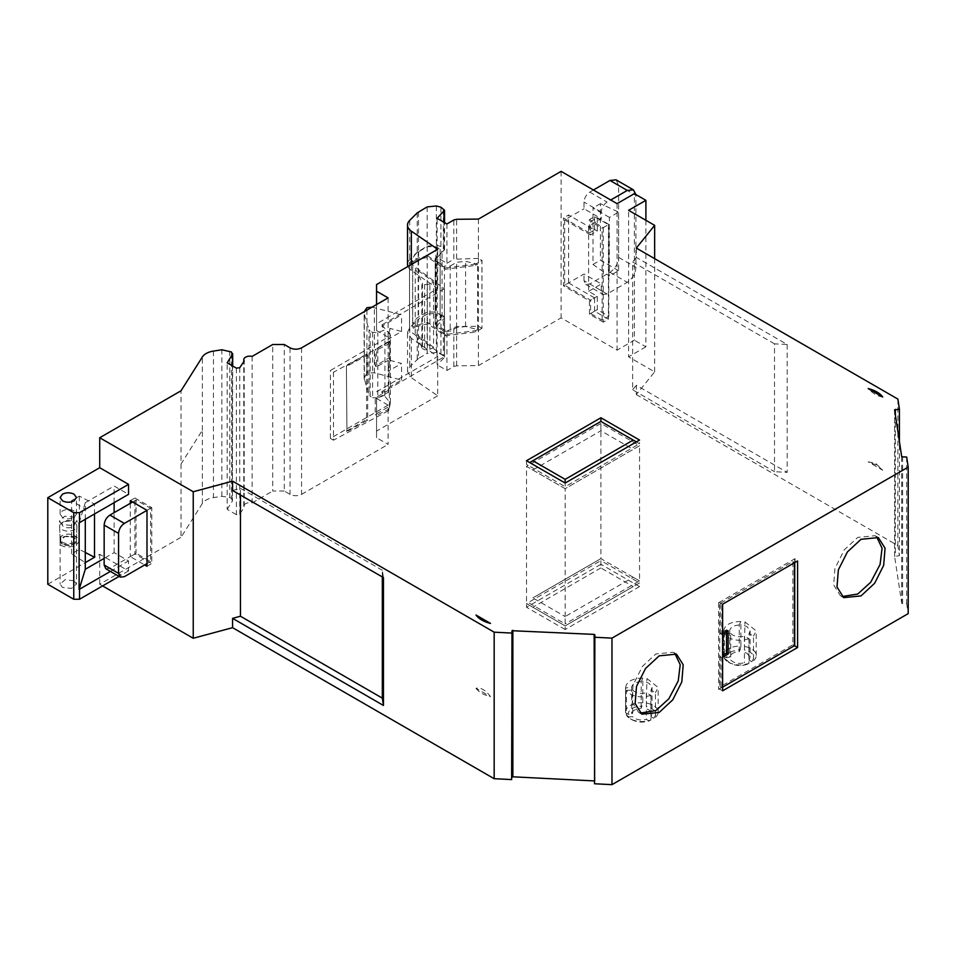 <?xml version="1.0" encoding="UTF-8"?>
<svg xmlns="http://www.w3.org/2000/svg" width="956" height="956" viewBox="0 0 956 956"><rect width="100%" height="100%" fill="white"/><g stroke="black" fill="none" stroke-linecap="round" stroke-linejoin="round"><path stroke-width="0.72" stroke-dasharray="4.78 3.58" d="M482.553 620.468L481.812 620.05M483.246 620.886L490.512 623.42M594.871 634.904L594.513 783.765M674.781 653.318L673.215 652.243L655.876 653.952L642.468 666.308L633.087 684.998L631.797 701.465L638.548 712.28L640.269 713.092M876.64 536.782L875.075 535.695L857.747 537.403L844.327 549.772L834.947 568.45L833.656 584.917L840.408 595.731L842.128 596.544M748.895 638.728C741.569 641.129 734.722 640.735 728.364 637.533L724.385 633.78L724.385 658.421A16.312 9.417 0 0 0 728.364 662.173L730.097 663.177L726.895 660.285L730.719 660.07C733.993 663.165 738.558 664.073 744.425 662.795L747.126 664.348L748.895 663.368L748.895 638.728L744.425 636.146L744.425 662.795M650.857 695.335C643.519 697.737 636.672 697.342 630.327 694.14L626.347 690.387L626.347 715.04A16.312 9.417 0 0 0 630.327 718.781A16.312 9.417 0 0 0 650.857 719.988L650.857 695.335L646.375 692.753L646.375 719.402L649.076 720.955C642.946 722.808 637.27 722.413 632.047 719.784L628.845 716.892L632.669 716.677C635.943 719.772 640.508 720.681 646.375 719.402M74.042 510.839C70.194 509.034 66.358 509.034 62.51 510.839L60.12 514.161L62.51 517.495C66.346 519.299 70.194 519.299 74.042 517.495L76.432 514.161L74.042 510.839M74.042 580.758L65.032 579.766L60.12 584.092L62.51 587.426L71.509 588.418L76.432 584.092L74.042 580.758M62.51 544.131L60.12 540.797L65.032 536.483L74.042 537.475L76.432 540.797L71.509 545.123L62.51 544.131A8.162 4.708 0 0 0 71.33 545.171A8.162 4.708 0 0 0 76.432 540.893A8.162 4.708 0 0 0 74.042 537.475A8.162 4.708 0 0 0 65.08 536.471A8.162 4.708 0 0 0 60.12 540.893A8.162 4.708 0 0 0 62.51 544.131M730.097 651.849L740.243 649.506L739.251 651.645C733.718 652.112 730.551 653.94 729.727 657.142L726.046 657.704L730.097 651.849M739.251 651.645L739.251 624.997L740.888 621.472L740.888 646.113A16.312 9.417 0 0 0 728.364 648.861A16.312 9.417 0 0 0 723.596 655.517A16.312 9.417 0 0 0 723.62 656.091L723.62 631.45L729.727 630.494L729.727 657.142M740.888 646.113L740.243 649.506M632.047 719.784L630.327 718.781M626.347 715.04L628.845 716.892M651 716.737L651 690.101L655.469 692.682L655.469 717.323L653.689 718.291L651 716.737L652.052 714.12L649.064 709.961L646.292 708.826L646.901 678.521L646.292 708.826M646.292 682.178L649.064 683.325L652.052 687.483L651 690.101M749.038 660.13L749.038 633.481L753.519 636.075L753.519 660.716L751.739 661.683L749.038 660.13L750.102 657.513L747.114 653.354L744.33 652.219L744.951 621.914L744.33 652.219M744.33 625.571L747.114 626.718L750.102 630.876L749.038 633.481M74.09 535.503A8.222 4.744 180 0 1 76.492 538.945A8.222 4.744 180 0 1 71.353 543.259A8.222 4.744 180 0 1 62.463 542.207A8.222 4.744 180 0 1 60.061 538.945A8.222 4.744 180 0 1 62.463 535.503A8.222 4.744 180 0 1 74.09 535.503L75.775 536.471L60.778 536.471L60.778 545.135C70.027 550.955 85.873 541.813 75.775 536.471M62.056 524.414L59.475 520.912L64.709 516.18L74.496 517.232L77.066 520.912L71.688 525.501L62.056 524.414M436.175 260.797L435.183 258.359L435.183 323.618L435.315 258.968L436.378 256.686L436.378 321.957L435.315 324.227L437.227 327.119L437.227 261.86L436.175 260.797L436.175 326.068M436.378 321.957L440.13 319.782L442.042 317.117L440.13 314.464L435.864 312.003L427.213 312.003L418.154 317.249C414.127 320.176 412.299 323.498 412.681 327.227L412.681 261.956C412.299 258.228 414.127 254.905 418.154 251.99L427.213 246.732L435.864 246.732L440.13 249.193L442.042 251.858L440.13 254.523L436.378 256.686M437.227 261.86L444.432 266.019L444.432 331.29L437.227 327.119M444.432 331.29L450.204 331.29L450.204 266.019L444.432 266.019M443.345 315.803L436.378 313.186L436.378 352.489L443.345 355.094L443.345 315.803L444.54 317.476L444.54 356.767L443.345 355.094M440.943 353.708L440.943 314.416M446.918 223.967L446.918 263.259L437.107 257.594L444.54 249.54L440.943 246.493L440.943 207.201M440.943 246.493L436.378 245.262L427.165 246.194L417.222 252.169L409.706 259.674A16.312 9.417 0 0 0 407.519 264.394M450.204 266.019L456.633 262.314L465.584 261.311L477.594 264.25L475.646 265.374L445.4 269.269L427.762 257.248L416.099 259.984L416.099 258.646L409.491 262.47L409.55 330.788L444.432 356.708L381.91 392.808L390.395 402.99L390.395 335.066L388.757 343.945L376.592 350.051L376.592 366.71L388.279 360.328L388.279 392.295L376.592 398.676L376.592 415.322L388.757 409.216L389.379 406.36L375.23 414.534L375.23 397.887L389.379 389.713L388.757 392.569L389.379 357.747L375.23 365.909L375.23 349.263L376.592 350.051M416.099 259.984L412.681 261.956L412.681 327.227L416.099 325.243L427.762 322.519L445.4 334.54L475.646 330.645L477.594 329.521L465.584 326.57L456.633 327.573L450.204 331.29M422.48 348.57L424.607 349.8L429.889 349.406L429.889 284.147L433.558 282.02L433.558 347.291L415.215 333.668L422.48 348.57L422.48 283.311L415.215 268.397L433.558 282.02M429.889 284.147L424.607 284.541L422.48 283.311M366.925 372.96L364.14 378.218L369.028 395.031L370.163 396.286L370.163 331.027L372.601 332.425L377.823 332.688L384.921 329.82L384.921 395.091L381.91 391.47L401.568 380.118L374.358 372.792L366.925 372.96L366.925 307.689M364.391 379.855L364.308 311.62M370.163 331.027L369.028 329.772L369.028 395.031M372.601 332.425L372.601 397.696L370.163 396.286M437.107 325.53L437.107 364.822L446.918 370.486L446.918 331.182L437.107 325.53L443.99 318.647M443.99 357.938L437.107 364.822M609.39 217.406L592.995 207.942L592.995 264.454L609.39 276.009L609.39 217.406L618.616 212.077L618.616 270.679L609.39 276.009M618.616 270.679L600.404 260.163L600.404 203.652L618.616 212.077M592.995 264.454L600.404 260.163M600.404 203.652L592.995 207.942M597.273 309.636L590.593 313.496L602.137 320.152L608.817 316.305L597.273 309.636L597.273 296.324L588.621 291.329L588.621 226.058L601.312 218.733L601.312 212.077C601.659 207.834 603.583 204.5 607.084 202.086L610.717 199.995M593.413 190.005L589.78 192.096C586.279 194.51 584.355 197.844 584.008 202.086L584.008 208.743L601.312 218.733M616.082 179.836L618.616 185.44L618.616 257.367C618.078 263.713 615.198 268.708 609.964 272.352L589.78 284.004L585.705 284.41L584.008 280.67L601.312 290.66L603.009 294.4L607.084 293.994L627.267 282.331C632.502 278.698 635.382 273.703 635.919 267.357L635.883 194.546M436.378 352.489L427.165 353.421L427.165 314.13L436.378 313.186M722.605 633.888L721.768 634.378L721.768 604.407L720.203 603.499L792.871 561.542L792.871 644.786L720.203 686.743L720.203 656.784L722.605 655.386M722.605 657.202L721.768 657.68L721.768 687.651L722.605 687.173M794.436 562.761L721.768 604.407M105.841 568.772L109.916 568.366L136.039 553.285L136.039 500.012L150.606 508.245L150.606 561.53L136.039 553.285M346.395 365.909L346.956 431.503L367.702 420.174L367.702 354.915L366.578 354.258L346.395 365.909L346.956 431.503M366.578 354.258L366.578 419.529L346.395 431.18M416.099 325.243L416.099 326.582L409.491 330.394M372.063 307.139L401.568 314.859L381.91 326.211L384.921 329.82M364.391 314.584L369.028 329.772M372.601 397.696L377.823 397.959L377.823 332.688M389.379 357.747L389.379 341.101L375.23 349.263M389.379 406.36L389.379 389.713M437.107 257.594L437.107 218.303M477.594 329.521L477.594 264.25M588.621 291.329L601.312 284.004L584.008 274.014L564.649 285.199L590.593 300.184L590.593 313.496M601.312 290.66L601.312 284.004M584.008 280.67L584.008 274.014M597.273 231.053L597.273 217.741L590.593 221.589L590.593 234.913L597.273 231.053L588.621 226.058M597.273 217.741L608.817 224.397L602.137 228.257L590.593 221.589M608.817 316.305L608.817 224.397M427.165 314.13L418.513 319.125L418.513 358.416L427.165 353.421M724.385 658.421L726.895 660.285M751.739 661.683C755.706 656.521 753.364 652.625 744.7 650.008M653.689 718.291C657.656 713.128 655.314 709.233 646.65 706.615M600.906 567.936L532.851 607.239L565.151 625.881L633.207 586.59L600.906 567.936L600.906 560.61L639.552 582.921L565.151 625.881L526.505 603.571L600.906 560.61L600.906 564.279L639.552 586.59L639.552 582.921L633.207 586.59M728.113 630.709L726.548 629.801L720.203 633.47L721.768 634.378M720.203 633.47L720.203 603.499M794.436 562.451L792.871 561.542M794.436 645.694L792.871 644.786M721.768 687.651L720.203 686.743M721.768 657.68L720.203 656.784M726.548 631.617L726.548 629.801M146.997 563.61L150.606 561.53M150.606 508.245L146.997 510.337L151.777 507.576L151.777 563.514L134.88 553.966L130.279 556.619L144.691 564.948M132.585 502.008L136.039 500.012M375.23 397.887L376.592 398.676M375.23 414.534L376.592 415.322M389.379 341.101L388.757 343.945M375.23 365.909L376.592 366.71M366.578 419.529L367.702 420.174M367.702 354.915L346.956 366.244M415.215 333.668L415.215 268.397M429.889 349.406L433.558 347.291M409.491 262.47L409.55 330.788M384.921 395.091L377.823 397.959M389.917 360.34L401.568 363.471L388.16 371.215L388.16 339.249L401.568 331.505L389.917 328.374L389.917 360.34L388.16 371.215M389.917 328.374L388.16 339.249M401.568 331.505L401.568 314.859M401.568 380.118L401.568 363.471M390.395 402.99L388.757 410.542L333.489 440.19L333.489 372.254L330.406 370.474L388.088 337.181L376.545 330.525L376.545 284.565M388.757 409.216L388.757 410.542M446.918 331.182L456.645 326.51L478.43 326.307L478.43 365.61L456.645 365.801L453.825 366.495L446.918 370.486M478.43 219.091L478.43 258.383L481.92 260.355L481.979 328.314L481.979 260.391L475.646 264.047L475.646 265.374M481.979 328.314L475.646 331.971L445.4 335.867L427.762 323.845L416.099 326.582M475.646 330.645L475.646 331.971M590.593 234.913L564.649 219.928L584.008 208.743M564.649 219.928L564.649 285.199M597.273 296.324L590.593 300.184M602.137 320.152L602.137 228.257M418.513 358.416L409.706 366.901L407.519 371.609L411.343 377.668L437.681 395.796L437.681 356.492L411.343 338.376L407.519 332.318L409.706 327.609L418.513 319.125M649.076 720.955L650.857 719.988M626.347 690.387L632.669 690.041L632.669 716.677M641.201 708.253L641.201 681.604L642.838 678.079L642.838 702.72L641.201 708.253C635.68 708.719 632.502 710.547 631.677 713.75L627.996 714.311C628.701 709.256 633.434 706.532 642.193 706.114M627.996 714.311L625.571 712.698L625.571 688.057L631.677 687.113L631.677 713.75M642.838 702.72A16.312 9.417 0 0 0 625.547 712.124A16.312 9.417 0 0 0 625.571 712.698M728.364 662.173A16.312 9.417 0 0 0 748.895 663.368M747.126 664.348C740.996 666.201 735.319 665.806 730.097 663.177M724.385 633.78L730.719 633.434L730.719 660.07M726.046 657.704L723.62 656.091M753.519 660.716A16.312 9.417 0 0 0 756.22 655.517A16.312 9.417 0 0 0 744.951 646.555M655.469 717.323A16.312 9.417 0 0 0 658.17 712.124A16.312 9.417 0 0 0 646.901 703.162M532.851 607.239L526.505 603.571L526.505 607.239L600.906 564.279M718.589 602.758L718.589 689.336L719.749 689.157L719.749 602.579L718.589 602.758L795.034 558.627L794.723 559.296L797.579 560.945M794.723 562.594L794.723 559.296M795.034 645.204L795.034 558.627M718.589 689.336L794.436 645.551M130.279 500.681L134.88 498.016L134.88 553.966M134.88 498.016L151.777 507.576M47.8 584.259L99.711 554.289L128.546 570.935L128.546 560.945L114.123 552.628L104.156 558.388M110.418 571.413L128.546 560.945M128.546 570.935L119.07 576.408M85.287 552.484L79.348 549.389L71.616 553.859L85.287 562.618M85.287 519.323L85.287 502.677L114.123 486.03L128.546 494.348M79.121 522.848L85.287 502.677M94.513 504.003L85.287 509.333L71.616 500.574L79.348 496.116L94.513 504.003L94.513 513.993M229.763 350.995L229.763 497.514L221.876 496.295L213.463 497.598A16.312 9.417 0 0 0 202.361 503.465L181.031 537.308L181.031 390.789M236.395 368.144L236.395 514.663L239.753 514.232L243.9 507.672L243.9 361.153M229.763 497.514L231.495 498.506L231.495 351.999M376.545 398.449L376.545 437.74L388.088 444.409L388.088 405.105L376.545 398.449L376.545 437.74M445.4 334.54L445.4 335.867M427.762 322.519L427.762 323.845M388.279 408.941L388.279 410.267M301.57 347.841L301.57 494.348C297.722 496.176 293.886 496.176 290.038 494.348L284.267 491.026L284.267 344.507M388.757 342.618L388.279 343.67M388.279 342.344L333.489 372.254M475.646 264.047L445.4 267.943L445.4 269.269M445.4 267.943L427.762 255.909L427.762 257.248M427.762 255.909L416.099 258.646M409.55 262.864L444.432 288.772L444.432 356.708M381.91 391.47L381.91 392.808M444.432 288.772L381.91 324.873L381.91 326.211M381.91 324.873L390.395 335.066M446.918 263.259L453.825 259.267L453.825 219.976M589.446 232.917L563.49 217.932L568.605 214.969L594.56 229.954L589.446 232.917L589.446 219.593L594.56 216.642L608.41 224.636L603.284 227.588L589.446 219.593M603.284 227.588L603.284 322.16L608.41 319.196L594.56 311.214L589.446 314.166L603.284 322.16M589.446 314.166L589.446 300.841L563.49 285.856L563.49 217.932M437.681 395.796L376.545 431.084M376.545 391.793L437.681 356.492M632.669 690.041C635.943 693.136 640.508 694.032 646.375 692.753M642.838 678.079C631.952 678.437 626.192 681.759 625.571 688.057L625.547 712.124M641.201 681.604C635.656 682.07 632.478 683.899 631.677 687.113M730.719 633.434C733.993 636.529 738.558 637.425 744.425 636.146M740.888 621.472C730.002 621.83 724.242 625.152 723.62 631.45L723.596 655.517M739.251 624.997C733.706 625.463 730.527 627.291 729.727 630.494M744.951 621.914L756.22 630.876L753.519 636.075M646.901 678.521L658.17 687.483L655.469 692.682M639.552 586.59L565.151 629.538L565.151 625.881M565.151 629.538L526.505 607.239M906.67 457.028L906.67 603.547L901.723 603.32L894.613 556.404L899.417 555.687L899.417 441.6M722.605 690.818L719.749 689.157M722.605 604.24L719.749 602.579M382.316 576.934L382.316 570.278L383.452 577.591M232.583 490.476L240.446 488.361L382.316 570.278M240.446 495.017L240.446 488.361M146.997 566.275L151.777 563.514M130.279 503.346L130.279 556.619M114.123 552.628L114.123 512.667M114.123 502.677L114.123 486.03M79.348 496.116L79.348 549.389M71.616 553.859L71.616 500.574M236.395 514.663L227.169 509.333L227.169 362.814M232.439 365.861L232.439 500.98L232.678 366.005M227.169 509.333L232.439 500.98L231.495 498.506M252.133 356.397L252.133 502.916A6.118 3.537 0 0 0 243.78 506.202A6.118 3.537 0 0 0 244.198 507.493L244.198 360.974M284.267 491.026L272.735 491.026L272.735 344.507M481.92 328.29L478.43 326.307M388.088 405.105L330.406 438.41L333.489 440.19M330.406 438.41L330.406 370.474M376.545 330.525L376.545 304.546M407.925 266.461A16.312 9.417 0 0 0 411.343 270.44L437.681 288.569L376.545 323.857M478.43 258.383L453.825 259.267M478.466 258.359L478.466 326.295M594.56 229.954L594.56 216.642M608.41 224.636L608.41 319.196M594.56 311.214L594.56 297.89L589.446 300.841M594.56 297.89L568.605 282.904L563.49 285.856M568.605 282.904L568.605 214.969M636.302 248.07L636.302 257.391L787.182 344.495L774.515 343.837L774.515 471.714L787.182 472.372L636.302 385.256L636.302 394.577L654.645 371.872L628.594 356.827L628.594 210.308M774.515 343.837L632.633 261.932L632.633 389.797L774.515 471.714M636.302 257.391L632.633 261.932M787.182 344.495L787.182 472.372M632.633 389.797L636.302 385.256M894.613 409.849L894.613 556.368L895.354 555.902L895.354 414.785M906.67 603.547L908.2 613.633M102.591 585.92L99.711 584.259L181.031 537.308M252.133 502.916L272.735 491.026M301.57 494.348L388.088 444.409M478.43 365.61L561.112 317.87L617.062 350.171L634.354 340.181L634.354 193.662M645.898 220.298L645.898 346.837L634.354 340.181M645.898 346.837L628.594 356.827M636.302 394.577L897.887 545.601L899.417 555.687M526.505 460.72L526.505 464.377L565.151 486.688L565.151 483.031L565.151 486.688L639.552 443.739L600.906 421.429L529.684 462.549M636.373 441.899L639.552 443.739L639.552 440.071M882.711 396.979C877.871 396.405 873.031 393.609 868.179 388.59M99.711 554.289L99.711 584.259M388.088 297.89L388.088 337.181M437.681 288.569L437.681 249.277M561.112 171.351L561.112 317.87M617.062 203.652L617.062 350.171M654.645 371.872L654.645 258.658M897.887 399.094L897.887 545.601M639.552 445.735L565.151 488.683L565.151 623.886L639.552 580.925L639.552 445.735L565.151 488.683L526.505 466.373L526.505 601.575L565.151 623.886L565.151 616.56L633.207 577.269L639.552 580.925L600.906 558.615L600.906 423.424L639.552 445.735M565.151 488.683L526.505 466.373L600.906 423.424L600.906 430.75L633.207 449.392M633.207 577.269L600.906 558.615L532.851 597.906L565.151 616.56M532.851 470.041L600.906 430.75M600.906 558.615L532.851 597.906M475.98 688.284C478.908 692.192 483.748 694.988 490.512 696.673C485.66 690.101 480.82 687.304 475.98 688.284L490.512 696.673M882.711 470.244L876.879 465.214L868.179 461.856L875.445 463.158L882.711 470.244L868.179 461.856M74.377 522.633A8.628 4.983 180 0 1 74.676 522.812A8.628 4.983 180 0 1 76.898 526.242A8.628 4.983 180 0 1 71.497 530.771A8.628 4.983 180 0 1 62.176 529.672A8.628 4.983 180 0 1 59.654 526.242A8.628 4.983 180 0 1 61.877 522.812A8.628 4.983 180 0 1 74.377 522.633M72.728 521.582A6.31 3.645 180 0 1 72.955 521.713A6.31 3.645 180 0 1 72.62 526.792A6.31 3.645 180 0 1 63.813 526.732A6.31 3.645 180 0 1 63.598 521.713A6.31 3.645 180 0 1 72.728 521.582M440.13 254.523L440.13 319.782M440.13 249.193L440.13 314.464M435.864 246.732L435.864 312.003M427.213 246.732L427.213 312.003M436.378 205.97L436.378 245.262M418.573 251.727L418.573 316.998M443.345 247.879L443.345 208.587M456.633 327.573L456.633 262.314M427.165 206.902L427.165 246.194M418.154 251.99L418.154 317.249M424.607 284.541L424.607 349.8M427.368 284.816L427.368 350.087M443.99 250.723L443.99 222.27M465.584 326.57L465.584 261.311M601.312 212.077L584.008 202.086M589.78 192.096L607.084 202.086M607.084 293.994L589.78 284.004M109.916 568.366L124.34 576.695M421.847 347.936L421.847 282.677M374.358 372.792L374.358 307.533M618.616 185.44L635.919 195.43M618.616 257.367L635.919 267.357M609.964 272.352L627.267 282.331M418.513 211.897L418.513 251.189M453.825 366.495L453.825 327.203M417.222 359.396L417.222 320.105M221.876 496.295L221.876 349.776M239.753 367.713L239.753 514.232M290.038 347.841L290.038 494.348M417.222 212.877L417.222 252.169M456.645 365.801L456.645 326.51M409.706 327.609L409.706 366.901M411.343 338.376L411.343 377.668M902.607 603.75L902.607 457.231M202.361 503.465L202.361 430.212L181.031 464.054M213.463 351.079L213.463 497.598M409.706 220.382L409.706 259.674M456.645 258.586L456.645 219.282M894.613 556.404L894.613 409.897M901.723 456.801L901.723 603.32M202.361 430.212L202.361 356.958M411.343 270.44L411.343 264.477M594.871 634.868L594.871 781.375M673.215 652.243L676.49 654.131M875.075 535.695L878.361 537.583M76.432 514.161L76.432 497.514M60.12 540.797L60.12 584.092M652.052 687.483L652.052 714.12M750.102 630.876L750.102 657.513M62.463 535.503L60.778 536.471M60.061 538.945L59.475 520.912M442.042 317.117L442.042 251.858M444.54 317.476L444.54 356.767M76.492 538.945L77.066 520.912M364.14 378.218L364.14 312.947M444.54 249.54L444.54 222.593M585.705 284.41L603.009 294.4M76.432 540.797L76.432 584.092M60.12 514.161L60.12 497.514M407.519 371.609L407.519 332.318M756.22 655.517L756.22 630.876M658.17 712.124L658.17 687.483M840.408 595.731L843.694 597.631M638.548 712.28L641.823 714.168M243.78 506.202L243.78 361.344M76.432 540.893L76.898 526.242M72.955 521.713L74.676 522.812M60.12 540.893L59.654 526.242M63.598 521.713L61.877 522.812"/><path stroke-width="1.43" d="M475.98 615.019A26.911 15.535 0 0 0 481.812 620.05A26.911 15.535 0 0 0 490.512 623.42L475.98 615.019L483.246 620.886M511.986 630.721L511.639 779.582L511.986 630.721L594.13 634.39L594.871 634.904L594.513 783.765L611.983 784.649L908.2 613.633L908.2 467.114L611.983 638.13L611.983 784.649M659.162 712.459L672.773 699.828L681.807 681.915L683.193 664.755L676.49 654.131L659.162 655.852L645.539 668.483L636.517 686.396L635.119 703.556L641.823 714.168L659.162 712.459M640.269 713.092L655.876 710.559L668.806 698.836L678.222 680.995L680.206 664.719L674.781 653.318M861.021 595.911L874.644 583.28L883.667 565.366L885.065 548.206L878.361 537.583L861.021 539.303L847.41 551.935L838.376 569.848L836.99 587.008L843.694 597.631L861.021 595.911M842.128 596.544L857.747 594.023L870.677 582.3L880.094 564.446L882.065 548.17L876.64 536.782M74.042 494.18C70.194 492.364 66.346 492.364 62.51 494.18L60.12 497.514L62.51 500.848C66.346 502.665 70.194 502.665 74.042 500.848L76.432 497.514L74.042 494.18M376.545 304.546L376.545 284.565L437.681 249.277L411.343 231.149A16.312 9.417 180 0 1 407.519 225.09A16.312 9.417 180 0 1 409.706 220.382L417.222 212.877L427.165 206.902L436.378 205.97L440.943 207.201L444.54 210.248L437.107 218.303L446.918 223.967L453.825 219.976L456.645 219.282L478.43 219.091L561.112 171.351L617.062 203.652L634.354 193.662L645.898 200.318L645.898 220.298M364.308 311.62L366.925 307.689L372.063 307.139M722.605 657.202L728.113 654.024L728.113 630.709L722.605 633.888M722.605 687.173L794.436 645.694L794.436 562.761M144.691 564.948L146.997 566.275L146.997 510.337L124.34 523.422C120.85 525.848 118.938 529.17 118.568 533.412L118.568 573.361L120.265 577.101L124.34 576.695L146.997 563.61M124.34 523.422L109.916 515.093C106.427 517.507 104.503 520.841 104.156 525.083L104.156 565.044L105.841 568.772L120.265 577.101M635.883 194.546L633.386 189.826L627.267 190.435L610.717 199.995M593.413 190.005L609.964 180.445L616.082 179.836L633.386 189.826M728.113 654.024L726.548 653.115L726.548 631.617M722.605 655.386L726.548 653.115M109.916 515.093L132.585 502.008M797.579 647.523L797.579 560.945L722.605 604.24L722.605 690.818L797.579 647.523L794.723 645.874L794.723 562.594M104.156 558.388L85.287 569.274L79.121 589.458L110.418 571.413M119.07 576.408L79.527 599.245L73.755 599.245L47.8 584.259L47.8 497.682L73.755 512.667L73.755 599.245M79.527 522.657L79.527 512.667L128.546 484.357L128.546 494.348L79.121 522.848L79.121 589.458M79.527 512.667L73.755 512.667M85.287 569.274L85.287 562.618L94.513 557.288L85.287 552.484M85.287 562.618L85.287 519.323M511.639 633.063L494.168 632.179L232.583 481.155L193.243 491.743L99.711 437.74L181.031 390.789L202.361 356.958A16.312 9.417 180 0 1 213.463 351.079L221.876 349.776L231.495 351.999L232.439 354.461L227.169 362.814L236.395 368.144L239.753 367.713L244.198 360.974A6.118 3.537 180 0 1 243.78 359.695A6.118 3.537 180 0 1 252.133 356.397L272.735 344.507L284.267 344.507L290.038 347.841C293.886 349.645 297.722 349.645 301.57 347.841L388.088 297.89L376.545 291.233M633.207 440.071L565.151 479.362L532.851 460.72L600.906 421.429L636.373 441.899M908.2 467.114L906.67 457.028L901.723 456.801L894.613 409.897L899.417 409.18L899.417 441.6M594.13 634.39L594.632 781.04M511.986 777.228L512.87 776.81L512.87 630.291M382.316 698.143L240.446 616.226L232.583 618.353L383.452 705.456L382.316 698.143L382.316 576.934M383.452 705.456L383.452 577.591L232.583 490.476L232.583 481.155M240.446 616.226L240.446 495.017M146.997 510.337L130.279 500.681L130.279 503.346M94.513 513.993L94.513 557.288M114.123 512.667L114.123 502.677M128.546 484.357L99.711 467.711L47.8 497.682M232.678 366.005L232.678 353.66L232.439 365.861M407.519 225.09L407.519 264.394A16.312 9.417 0 0 0 407.925 266.461M894.613 409.897L895.354 409.383L895.354 414.785M594.13 780.909L512.87 776.81M511.639 779.582L494.168 778.698L232.583 627.674L232.583 618.353M193.243 491.743L193.243 638.261L232.583 627.674M193.243 638.261L102.591 585.92M565.151 479.362L565.151 483.031L639.552 440.071L600.906 417.76L600.906 421.429M529.684 462.549L532.851 460.72M868.179 388.59L882.711 396.979A26.911 15.535 0 0 0 868.179 388.59M611.983 638.13L594.513 637.246M494.168 632.179L494.168 778.698M99.711 437.74L99.711 467.711M645.898 200.318L628.594 210.308L654.645 225.353L636.302 248.07L897.887 399.094L899.417 409.18M654.645 258.658L654.645 225.353M600.906 417.76L526.505 460.72L565.151 483.031M443.99 222.27L443.99 211.419M104.156 565.044L118.568 573.361M104.156 525.083L118.568 533.412M609.964 180.445L627.267 190.435M79.527 599.245L79.527 589.255M411.343 264.477L411.343 231.149M444.54 222.593L444.54 210.248M243.78 361.344L243.78 359.695"/></g></svg>
